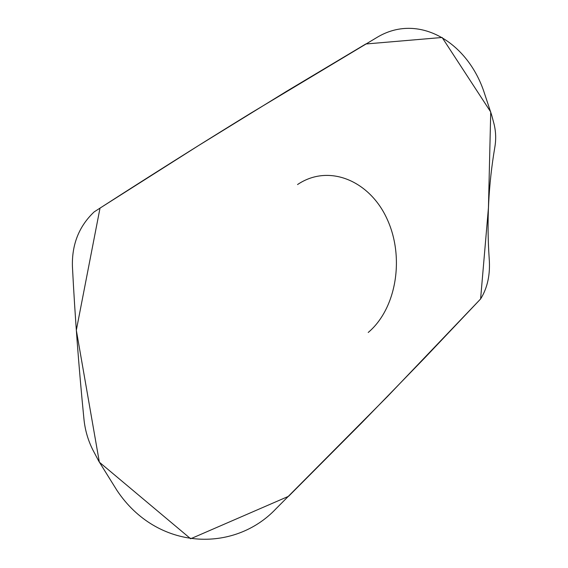 <?xml version="1.0" encoding="UTF-8"?>
<svg xmlns="http://www.w3.org/2000/svg" width="568" height="568" viewBox="0 0 568 568"><rect width="100%" height="100%" fill="white"/><g stroke="black" fill="none" stroke-linecap="round" stroke-linejoin="round"><path stroke-width="0.85" d="M368.227 332.457C396.592 308.502 404.679 257.389 387.291 219.468C370.322 181.291 329.298 163.087 297.54 184.55M377.109 37.353L250.907 113.103C211.488 137.3 168.774 164.102 122.773 193.503L94.146 211.899C79.044 226.213 71.802 244.403 72.42 266.484C74.983 316.681 78.803 367.311 83.879 418.382C84.902 429.536 87.905 440.072 92.875 449.977L98.811 461.223L117.008 490.475C157.116 550.704 234.094 553.204 275.991 508.765M377.152 37.325C417.821 12.844 466.349 40.91 483.652 90.894L491.654 115.063L494.039 123.98C495.935 131.733 496.176 139.607 494.763 147.616C488.494 184.636 486.634 221.541 489.183 258.319C490.432 274.259 487.571 287.806 480.599 298.967L488.437 207.781L490.731 111.995L442.131 37.481L365.785 43.992L286.719 91.228L198.63 145.514L100.018 208.108L76.325 330.242L99.357 462.189L190.663 538.769L288.572 496.297L361.688 422.862L425.049 357.584L480.599 298.967L387.433 396.549L276.048 508.708"/></g></svg>
